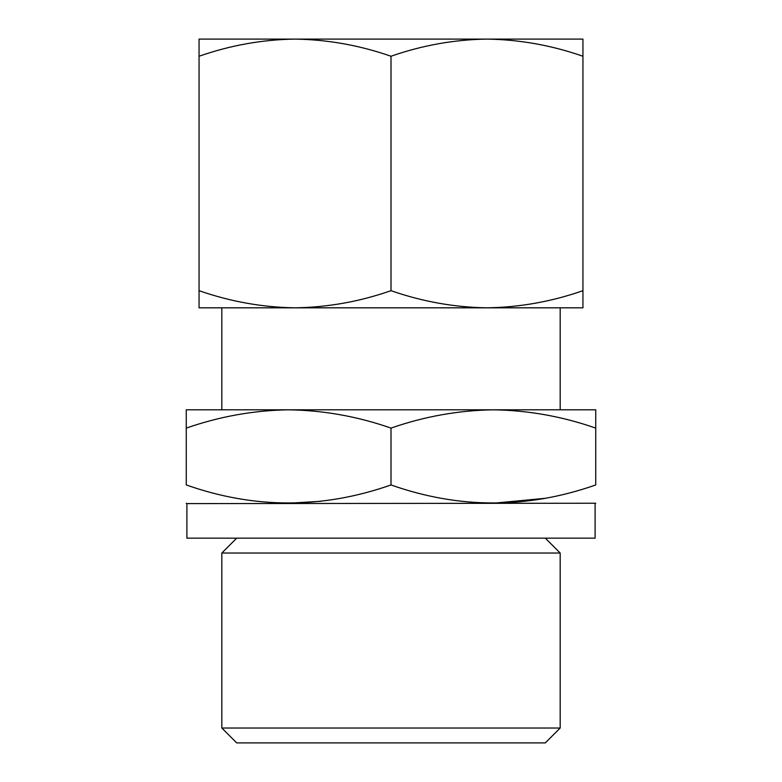 <?xml version="1.0" encoding="UTF-8"?>
<svg xmlns="http://www.w3.org/2000/svg" width="782" height="782" viewBox="0 0 782 782"><rect width="100%" height="100%" fill="white"/><g stroke="black" fill="none" stroke-linecap="round" stroke-linejoin="round"><path stroke-width="1.17" d="M237.445 39.1L295.029 39.1C262.381 39.579 230.397 45.297 199.058 56.245L199.058 39.1L582.942 39.1L582.942 290.679C551.603 301.627 519.619 307.346 486.971 307.825L582.942 307.825L582.942 290.679M295.029 39.1C327.648 39.599 359.642 45.307 391 56.245C422.339 45.297 454.332 39.579 486.971 39.1C519.59 39.599 551.584 45.307 582.942 56.245M391 290.679C359.661 301.627 327.668 307.346 295.029 307.825L486.971 307.825C454.352 307.326 422.358 301.617 391 290.679L391 56.245M199.058 307.825L295.029 307.825C262.41 307.326 230.416 301.617 199.058 290.679L199.058 307.825M595.737 428.106C562.317 416.425 528.192 410.335 493.374 409.817L595.737 409.817L595.737 484.948C595.737 508.945 595.737 508.945 595.737 484.948C527.312 508.965 459.063 508.965 391 484.948L391 428.106C357.57 416.425 323.445 410.335 288.626 409.817L493.374 409.817C458.575 410.345 424.45 416.444 391 428.106M288.626 409.817C253.837 410.345 219.713 416.444 186.263 428.106L186.263 409.817L288.626 409.817L221.824 409.817L221.824 307.825L295.029 307.825M560.176 728.032L221.824 728.032L236.692 742.9L545.308 742.9L560.176 728.032L560.176 553.03L221.824 553.03L236.692 538.163M486.971 39.1L544.555 39.1M486.971 307.825L560.176 307.825L560.176 409.817L493.374 409.817M595.102 503.598L595.102 538.163L186.898 538.163L186.898 503.598L595.737 503.227M186.898 503.598L186.263 503.227M320.62 501.311L288.626 503.227M544.946 498.33L493.374 503.227M186.263 428.106L186.263 484.948C186.263 508.945 186.263 508.945 186.263 484.948C254.326 508.965 322.575 508.965 391 484.948M221.824 728.032L221.824 553.03M199.058 56.245L199.058 290.679M545.308 538.163L560.176 553.03"/></g></svg>
